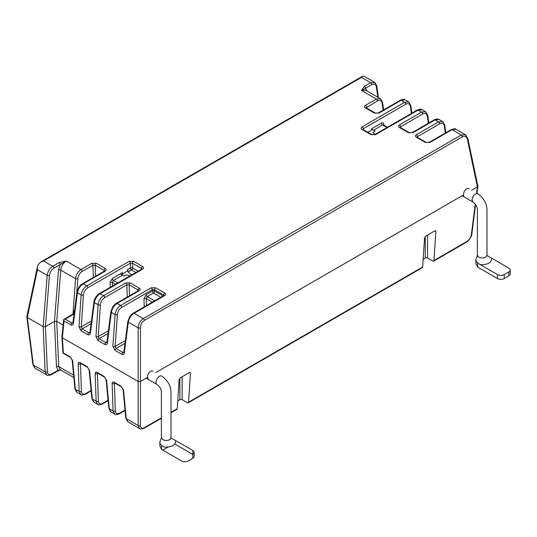 <?xml version="1.0" encoding="UTF-8"?>
<svg xmlns="http://www.w3.org/2000/svg" width="537" height="537" viewBox="0 0 537 537"><rect width="100%" height="100%" fill="white"/><g stroke="black" fill="none" stroke-linecap="round" stroke-linejoin="round"><path stroke-width="0.81" d="M387.002 127.517L382.606 124.98L373.557 130.202L375.074 131.075L372.906 132.72L375.128 134.378L372.906 132.72L375.074 131.075L371.866 129.222M120.624 274.065L124.013 276.025L125.712 275.045L127.974 275.045L129.726 276.058L127.974 275.045L125.712 275.045L124.013 276.025L122.503 275.152L113.455 280.374L112.401 282.381L112.515 285.999M135.948 272.467L131.545 269.93L128.175 271.876A12.794 7.384 0 0 0 132.068 274.709A12.794 7.384 180 0 1 127.584 270.957L122.033 274.159M153.038 371.08L151.246 370.919L149.051 372.544L147.688 375.383L147.534 377.357L140.405 381.478L138.157 381.478L62.379 337.726L63.379 352.916L62.97 353.124L61.916 337.142M63.104 325.086L56.727 321.401L54.465 321.401L45.423 326.624L43.155 326.63L27.313 317.481L26.863 316.709M365.603 90.162L361.555 90.531L364.354 86.37L370.658 82.732L374.692 82.356L375.235 82.765M47.39 375.215L46.732 374.954L45.162 371.799L43.155 326.63L47.196 275.333C47.766 271.4 49.605 268.386 52.713 266.292L59.016 262.653L66.232 261.042C63.124 263.137 61.299 266.157 60.762 270.104L56.721 321.401L58.728 366.576L60.245 369.698M435.863 231.467L434.816 230.863L435.594 230.769L435.863 231.467L433.956 260.499L466.586 241.657A1.598 0.926 -120 0 1 466.257 242.294L433.627 261.136A1.598 0.926 -120 0 1 432.829 261.056L427.546 258.008A1.598 0.926 0 0 0 425.284 258.008L423.163 259.23M190.46 373.155L189.413 372.544L190.185 372.456L190.46 373.155L188.554 402.179L422.646 267.023A1.598 0.926 60 0 1 422.317 267.661L188.225 402.817A1.598 0.926 -120 0 1 187.426 402.737L182.144 399.689A1.598 0.926 0 0 0 179.882 399.689L177.754 400.917M49.451 275.461A1.598 0.785 -175.5 0 1 47.196 275.333L37.409 269.681L37.422 266.735L38.194 264.674L40.389 262.264L43.51 260.982L52.713 266.292A1.598 0.926 60 0 1 53.841 268.218C51.357 269.896 49.894 272.313 49.451 275.461L45.417 326.624L47.424 371.738C47.773 374.423 49.243 375.148 51.827 373.913L58.13 370.275L56.472 366.637L54.465 321.401L58.506 269.97L60.144 264.587L53.841 268.218M377.773 97.19L376.377 86.712C375.813 84.141 374.282 83.457 371.792 84.658A1.598 0.926 -120 0 0 370.658 82.732L361.455 77.415L362.764 76.14L364.334 76.382M476.641 193.058L477.42 186.903L471.701 190.205M469.009 188.655L467.217 188.494L466.096 189.078L464.21 191.42L463.485 194.501L463.612 196.072L464.324 197.025M463.512 194.931L155.73 372.631M147.534 377.357L148.353 379.451M170.994 412.315L177.244 408.711L179.15 379.679L180.365 377.773L189.413 372.544M422.646 267.023L424.559 237.998L425.767 236.085L434.816 230.863M477.87 186.077L467.774 138.278A1.598 0.913 168.1 0 1 467.331 139.096C466.532 136.391 464.867 135.626 462.357 136.821L144.406 320.381C141.943 322.072 140.607 324.556 140.405 327.845A1.598 0.685 180 0 1 138.157 327.845C138.486 323.777 140.197 320.69 143.285 318.589L461.236 135.022L465.391 134.72M177.244 408.711A1.598 0.926 60 0 1 176.915 409.348L170.994 412.765M188.225 402.817A1.598 0.926 -120 0 0 188.554 402.179M433.627 261.136A1.598 0.926 -120 0 0 433.956 260.499M117.851 282.912L113.455 280.374A1.598 0.926 60 0 1 112.32 278.461L122.463 272.608L122.503 275.152M373.557 130.202L371.336 128.92L381.478 123.067A1.598 0.926 -120 0 0 382.606 124.98L383.351 125.074M128.175 271.876L127.571 269.661L130.417 268.017L130.276 263.271L132.538 263.318A1.598 0.926 -60 0 1 133.666 261.358L129.142 261.358L86.652 285.892C83.544 287.986 81.725 291.007 81.181 294.954L77.422 292.779L73.401 323.509A1.598 0.839 -172.5 0 1 72.938 322.811L76.959 292.088L78.717 287.49C80.355 285.295 81.577 284.066 82.383 283.805A1.598 0.926 60 0 1 83.181 283.885C80.06 285.973 78.14 288.94 77.422 292.779A1.598 0.839 -172.5 0 1 76.959 292.088M127.584 270.957L127.571 269.661M372.47 129.571L367.845 132.243M466.586 241.657C469.19 239.905 470.801 237.482 471.405 234.387A1.598 0.92 7.2 0 0 471.862 233.843L475.567 204.597M467.331 139.096L477.427 186.896L477.883 186.124M140.211 428.808L139.6 428.566L138.15 425.485A1.598 1.054 0 0 0 140.412 425.485C140.64 428.103 142.043 428.788 144.614 427.546L161.395 417.86M26.857 316.89L32.878 364.428A1.598 0.92 -7.2 0 0 33.341 364.972L35.153 368.268M371.792 84.658L365.489 88.296L367.201 91.089M365.502 107.924A1.598 0.926 -60 0 1 366.301 107.843L375.269 113.018A1.598 0.926 120 0 0 374.464 113.099L365.502 107.924C364.267 107.051 364.267 106.178 365.502 105.312L376.323 99.063L380.371 98.694M365.637 90.182L380.928 99.11M411.376 113.448L410.362 106.319C409.771 103.728 408.227 103.037 405.73 104.238L363.24 128.766A1.598 0.926 -120 0 0 362.106 126.86L404.596 102.325L408.644 101.956L409.201 102.372M405.079 99.895L401.126 100.318L378.994 113.099A1.598 0.926 -120 0 0 378.196 113.018L375.269 113.018M428.345 123.242L427.324 116.113C426.734 113.522 425.19 112.83 422.693 114.032L400.555 126.813A1.598 0.926 -120 0 0 399.427 124.899L421.558 112.119L425.606 111.75M422.008 109.676L426.163 112.166M422.042 109.689L418.088 110.112L375.598 134.646A1.598 0.926 -120 0 0 374.799 134.565L371.873 134.565L362.777 129.451M445.307 133.035L444.287 125.906C443.696 123.315 442.152 122.624 439.655 123.825L417.517 136.606A1.598 0.926 -120 0 0 416.39 134.693L438.528 121.912L442.569 121.543M444.287 125.906A1.598 0.993 -8.1 0 0 444.743 125.074L443.126 121.959M439.004 119.483L435.051 119.905L412.919 132.686A1.598 0.926 -120 0 0 412.121 132.605L409.194 132.605A1.598 0.926 120 0 0 408.395 132.686L412.919 132.686M455.967 129.276L452.013 129.699L429.882 142.48A1.598 0.926 -120 0 0 429.083 142.399L426.156 142.399A1.598 0.926 -60 0 0 425.358 142.48L429.882 142.48M465.451 134.753L466.035 135.203M123.832 352.191L127.853 321.468L129.612 316.87C131.25 314.675 132.471 313.447 133.27 313.185L163.886 295.511A1.598 0.926 60 0 1 164.684 295.592L134.069 313.266C130.947 315.353 129.034 318.32 128.316 322.166L124.295 352.89A1.598 0.839 7.5 0 1 123.832 352.191L122.892 352.46L123.872 351.896M124.993 343.318L116.026 348.493L115.16 346.432A1.598 0.772 4 0 1 112.911 346.311L115.106 314.541C115.65 310.594 117.475 307.573 120.577 305.479L151.192 287.798A1.598 0.926 60 0 1 152.327 289.712L121.711 307.386C119.227 309.064 117.778 311.487 117.361 314.655L115.16 346.432L125.356 340.545M116.307 303.392L138.439 290.611A1.598 0.926 60 0 1 139.244 290.692L117.106 303.472C113.985 305.56 112.065 308.527 111.354 312.373L107.333 343.096A1.598 0.839 -172.5 0 1 106.87 342.398L110.89 311.675L112.642 307.077C114.287 304.882 115.502 303.653 116.307 303.392A1.598 0.926 60 0 1 117.106 303.472L120.577 305.479A1.598 0.926 60 0 1 121.711 307.386M95.942 336.518L98.143 304.748C98.687 300.801 100.506 297.78 103.614 295.686L125.752 282.905A1.598 0.926 60 0 1 126.88 284.818L104.749 297.592C102.265 299.27 100.815 301.693 100.399 304.862L98.197 336.639A1.598 0.772 -176 0 1 95.942 336.518L97.942 340.498A1.598 0.926 -60 0 1 99.063 338.699L105.923 342.666L106.87 342.398M133.666 261.358L142.634 266.533C143.869 267.406 143.869 268.278 142.634 269.144L100.144 293.679C97.022 295.766 95.103 298.733 94.391 302.573L90.364 333.302A1.598 0.839 -172.5 0 1 89.901 332.604L93.928 301.881A1.598 0.839 -172.5 0 0 94.391 302.573L98.143 304.748A1.598 0.772 -176 0 0 100.399 304.862M72.998 314.078L75.529 278.629C76.066 274.682 77.892 271.662 81 269.567L91.82 263.318L96.351 263.318L105.312 268.493A1.598 0.926 -60 0 0 104.185 270.453L95.217 265.278A1.598 0.926 -60 0 1 96.351 263.318M127.423 421.424L125.806 418.028L123.054 389.372A1.598 0.953 -5.5 0 0 123.517 389.969L126.269 418.625L127.994 421.867M115.26 414.403L114.623 414.148M114.616 414.141L113.079 411.006L112.132 383.398A1.598 1.02 -2 0 0 114.388 383.351L114.468 382.861M104.46 377.081L97.593 373.121A1.598 0.926 -60 0 1 97.264 372.477L104.131 376.444A1.598 0.926 -60 0 0 104.46 377.081L106.084 379.578A1.598 0.953 174.5 0 0 106.554 380.176L109.306 408.832L111.031 412.074L114.65 414.161M93.498 401.837L91.881 398.441L89.122 369.785A1.598 0.953 -5.5 0 0 89.585 370.382L92.344 399.038L94.062 402.28M98.298 404.609L97.653 404.354L96.116 401.213L95.163 373.604A1.598 1.02 178 0 0 97.425 373.551L97.506 373.067M81.335 394.816L80.691 394.554L79.147 391.419L78.201 363.811A1.598 1.02 -2 0 0 80.463 363.757L81.409 391.372C81.731 394.044 83.188 394.762 85.772 393.527L91.109 390.439M63.379 352.916L70.206 356.857L72.623 360.589L75.381 389.244L77.1 392.487L80.718 394.574M73.75 376.571L73.428 373.215M59.016 262.653A1.598 0.926 60 0 1 60.144 264.587L66.232 261.042L81 269.567A1.598 0.926 -120 0 1 82.127 271.48C79.644 273.152 78.194 275.575 77.778 278.743L76.737 293.806M60.762 369.993L58.13 370.275A1.598 0.926 60 0 1 57.801 370.973L60.809 370.02M383.103 110.186L382.089 103.05C381.498 100.466 379.954 99.775 377.457 100.969A1.598 0.926 60 0 0 376.323 99.063L361.555 90.531L365.489 88.296A1.598 0.926 -120 0 0 364.354 86.37M73.327 310.406A1.598 0.772 4 0 0 74.529 310.688M73.401 323.509C73.066 325.033 72.227 325.489 70.877 324.872L64.051 320.931L63.661 319.468L65.172 319.139L71.998 323.079L72.938 322.811M73.576 313.635L73.321 310.842A1.598 0.618 -2.9 0 0 74.489 310.97M63.681 319.461L73.408 313.843A1.598 0.926 60 0 1 74.113 313.877M73.576 313.722A1.598 1.081 49.8 0 1 74.153 313.554M163.53 295.719L163.557 294.934L164.007 295.431M160.825 297.276L153.501 293.048A1.598 0.926 120 0 0 154.629 291.088L154.589 289.758A1.598 0.926 -60 0 1 155.723 287.798L164.684 292.98A1.598 0.926 -60 0 0 163.557 294.934L154.589 289.758L152.327 289.712L152.367 291.135L146.151 294.726L143.97 298.693A1.598 0.893 178.3 0 1 146.232 298.646L147.279 296.639L154.602 300.868M130.276 282.905L139.237 288.08A1.598 0.926 120 0 0 138.11 290.04L129.142 284.865A1.598 0.926 -60 0 1 130.276 282.905L125.752 282.905M108.393 330.752L98.197 336.639L99.063 338.699L108.031 333.524M129.477 295.793L129.142 284.865L126.88 284.818L127.256 297.075M138.559 290.53L138.11 290.04L138.083 290.819M142.634 266.533A1.598 0.926 120 0 0 141.5 268.493L141.956 268.99M129.142 261.358A1.598 0.926 -120 0 1 130.276 263.271L87.779 287.798C85.296 289.477 83.846 291.9 83.436 295.068L81.235 326.845A1.598 0.772 -176 0 1 78.979 326.724L80.973 330.705A1.598 0.926 -60 0 1 82.101 328.906L88.961 332.873L89.901 332.604M91.431 320.958L81.235 326.845L82.101 328.906L91.062 323.73M110.286 287.282L110.139 282.428A1.598 0.893 178.3 0 1 112.401 282.381L115.589 284.221M104.634 270.943L104.185 270.453L104.158 271.232M95.552 276.199L95.217 265.278L92.955 265.231L82.127 271.48M61.916 337.035L62.379 337.726L64.051 320.931M425.358 142.48L416.39 137.304A1.598 0.926 -60 0 1 417.189 137.224L426.156 142.399M417.544 137.432L417.517 136.606L417.068 137.143M400.099 127.491L400.226 127.43A1.598 0.926 120 0 0 399.427 127.511L408.395 132.686M400.582 127.638L400.555 126.813L400.105 127.35M381.478 123.067C382.854 122.436 383.633 122.886 383.821 124.423A1.598 0.893 -1.7 0 0 383.378 124.886M375.598 134.646L371.074 134.646A1.598 0.926 -60 0 1 371.873 134.565M371.074 134.646L362.106 129.471A1.598 0.926 -60 0 1 362.911 129.39M363.26 129.592L363.24 128.766L362.784 129.31M377.457 100.969L366.174 107.762M72.623 360.589A1.598 0.953 174.5 0 1 72.159 359.991L74.912 388.647L76.536 392.044M80.537 363.274L80.463 363.757L80.926 363.495M462.102 195.743L472.983 202.026L471.989 199.831L472.882 196.676M486.972 255.33C485.73 258.049 482.998 258.7 478.776 257.29L477.373 255.33L477.373 210.987C477.581 208.39 476.99 205.288 472.983 202.026L471.989 199.831C472.875 195.468 474.809 193.427 477.782 193.716C484.045 198.254 487.106 203.946 486.972 210.793L486.972 255.33M161.812 376.142C158.878 374.067 153.75 382.948 157.012 384.452C161.013 387.714 161.61 390.815 161.395 393.413L161.395 437.756L162.805 439.716C167.027 441.132 169.752 440.474 170.994 437.756L170.994 393.218C171.135 386.372 168.074 380.679 161.812 376.142M165.309 440.474C168.678 440.588 170.571 439.702 170.994 437.809M194.179 452.429L194.179 456.363A4.799 2.772 180 0 1 192.77 458.323L192.77 454.389A4.799 2.772 0 0 0 194.179 452.429A4.799 2.772 0 0 0 192.77 450.476L192.77 454.389L174.847 444.059M170.988 437.903L192.77 450.476M175.599 440.562C175.827 445.045 172.062 447.227 164.295 447.093L161.671 445.395L161.671 449.375A7.995 4.618 -120 0 0 162.805 450.16L168.128 447.086M192.77 458.323L188.252 460.934A4.799 2.772 180 0 1 181.466 460.934L162.805 450.16M161.187 438.494L159.798 442.219L160.382 444.159L161.671 445.395M159.798 442.219L159.952 446.254L161.671 449.375M486.965 255.397L486.905 254.867M477.373 255.256L477.762 256.418M508.747 271.964L504.223 274.575L504.223 278.508L508.747 275.897L508.747 271.964A4.799 2.772 0 0 0 510.15 270.004A4.799 2.772 0 0 0 508.747 268.05L491.577 258.136C491.798 262.627 488.026 264.801 480.259 264.66L477.648 262.969L477.648 266.949A7.995 4.618 -120 0 0 478.776 267.735L497.437 278.508L497.437 274.575L480.259 264.66M497.437 274.575A4.799 2.772 0 0 0 504.223 274.575M486.958 255.478L491.577 258.136M510.15 270.004L510.15 273.937A4.799 2.772 180 0 1 508.747 275.897M504.223 278.508A4.799 2.772 180 0 1 497.437 278.508M477.158 256.062L475.769 259.801L476.346 261.727L477.648 262.969M475.769 259.801L475.93 263.828L477.648 266.949M144.218 306.869L143.97 298.693M125.806 418.028A1.598 0.953 -5.5 0 0 126.269 418.625L138.15 425.485L138.157 327.845L128.316 322.166A1.598 0.839 7.5 0 1 127.853 321.468M112.911 346.311L114.905 350.292L121.765 354.252C123.114 354.87 123.96 354.413 124.295 352.89M117.361 314.655A1.598 0.772 4 0 1 115.106 314.541L111.354 312.373A1.598 0.839 -172.5 0 1 110.89 311.675M106.903 342.103L105.923 342.666A1.598 0.926 120 0 0 104.802 344.459C106.151 345.076 106.997 344.62 107.333 343.096M104.802 344.459L97.942 340.498M89.941 332.309L88.961 332.873A1.598 0.926 120 0 0 87.84 334.665C89.189 335.283 90.035 334.826 90.364 333.302M87.84 334.665L80.973 330.705M78.979 326.724L81.181 294.954A1.598 0.772 -176 0 0 83.436 295.068M74.912 388.647A1.598 0.953 174.5 0 0 75.381 389.244L79.147 391.419A1.598 1.02 -2 0 0 81.409 391.372M89.122 369.785L87.497 367.288L80.631 363.327A1.598 0.926 -60 0 1 80.302 362.683C78.979 362.059 78.281 362.428 78.201 363.811M80.302 362.683L87.169 366.65L89.585 370.382M91.881 398.441A1.598 0.953 -5.5 0 0 92.344 399.038L96.116 401.213A1.598 1.02 178 0 0 98.372 401.166C98.694 403.837 100.15 404.556 102.735 403.321L108.071 400.233M97.264 372.477C95.942 371.852 95.244 372.222 95.163 373.604M106.554 380.176L104.131 376.444M106.084 379.578L108.843 408.234A1.598 0.953 174.5 0 0 109.306 408.832L113.079 411.006A1.598 1.02 -2 0 0 115.334 410.959C115.663 413.631 117.113 414.349 119.697 413.114L125.034 410.026M123.517 389.969L121.094 386.237L114.227 382.277C112.904 381.646 112.206 382.015 112.132 383.398M37.409 269.681L27.313 317.481L33.341 364.972L45.162 371.799A1.598 1.014 177.5 0 0 47.424 371.738M152.347 302.177L146.232 298.646L146.44 305.587M361.455 77.415L43.51 260.982M82.383 283.805L104.514 271.024A1.598 0.926 60 0 1 105.312 271.104C106.548 270.232 106.548 269.366 105.312 268.493M105.312 271.104L83.181 283.885L86.652 285.892A1.598 0.926 -120 0 1 87.779 287.798M142.634 269.144A1.598 0.926 -120 0 0 141.835 269.064L99.345 293.598A1.598 0.926 -120 0 1 100.144 293.679L103.614 295.686A1.598 0.926 60 0 1 104.749 297.592M139.244 290.692C140.472 289.819 140.472 288.953 139.237 288.08M155.723 287.798L151.192 287.798M164.684 295.592C165.92 294.719 165.92 293.846 164.684 292.98M133.27 313.185A1.598 0.926 60 0 1 134.069 313.266L143.285 318.589A1.598 0.926 60 0 1 144.406 320.381M462.357 136.821A1.598 0.926 -120 0 0 461.236 135.022L452.013 129.699A1.598 0.926 -120 0 0 451.214 129.625C453.879 128.645 455.457 128.538 455.953 129.296M416.39 134.693C415.155 135.559 415.155 136.432 416.39 137.304M439.655 123.825A1.598 0.926 -120 0 0 438.528 121.912L435.051 119.905A1.598 0.926 60 0 0 434.252 119.825L412.121 132.605M399.427 124.899C398.192 125.765 398.192 126.638 399.427 127.511M422.693 114.032A1.598 0.926 60 0 0 421.558 112.119L418.088 110.112A1.598 0.926 -120 0 0 417.289 110.031M362.106 126.86C360.871 127.725 360.871 128.598 362.106 129.471M405.73 104.238A1.598 0.926 -120 0 0 404.596 102.325L401.126 100.318A1.598 0.926 -120 0 0 400.327 100.238C402.992 99.264 404.569 99.157 405.059 99.916M374.464 113.099L378.994 113.099M471.405 234.387L475.238 204.134M140.412 381.471L140.412 425.485M140.405 327.845L140.405 381.478M70.877 324.872A1.598 0.926 -60 0 1 71.998 323.079L72.978 322.515M74.093 313.984L65.172 319.139M114.905 350.292A1.598 0.926 -60 0 1 116.026 348.493L122.892 352.46A1.598 0.926 -60 0 0 121.765 354.252M182.144 376.746L182.144 399.689M179.882 399.689L179.882 378.162M427.546 235.058L427.546 258.008M425.284 258.008L425.284 236.481M144.614 427.546A1.598 0.926 60 0 1 144.285 428.184L161.395 418.31M146.151 294.726A1.598 0.926 -120 0 0 147.279 296.639L153.501 293.048A1.598 0.926 -120 0 1 152.367 291.135A1.598 0.893 178.3 0 1 154.629 291.088L163.087 295.974M141.479 269.272L141.5 268.493L132.538 263.318L132.679 267.97L138.21 271.158M93.324 277.488L92.955 265.231A1.598 0.926 -120 0 0 91.82 263.318M112.32 278.461L110.139 282.428M365.502 105.312A1.598 0.926 60 0 1 366.63 107.225L366.657 108.051M383.821 124.423L383.841 125.155M97.888 373.289L97.425 373.551L98.372 401.166M114.851 383.082L114.388 383.351L115.334 410.959M77.778 278.743A1.598 0.772 4 0 1 75.529 278.629L60.762 270.104A1.598 0.785 4.5 0 0 58.506 269.97M56.472 366.637A1.598 1.014 -2.5 0 1 58.728 366.576L73.495 375.094A1.598 1.02 178 0 0 73.616 375.168M51.827 373.913A1.598 0.926 60 0 1 51.498 374.618L57.801 370.98M374.692 82.383L376.833 85.88A1.598 1.007 172.4 0 1 376.377 86.712M62.977 353.131L70.535 357.494A1.598 0.926 -60 0 1 70.206 356.857M130.417 268.017A1.598 0.926 -120 0 0 131.545 269.93A1.598 0.926 120 0 0 132.679 267.97A1.598 0.893 178.3 0 0 130.417 268.017M382.089 103.05A1.598 0.993 -8.1 0 0 382.539 102.225L383.633 109.877M425.613 111.783L427.774 115.28A1.598 0.993 171.9 0 1 427.324 116.113M410.362 106.319A1.598 0.993 -8.1 0 0 410.812 105.487L411.906 113.146M102.735 403.321A1.598 0.926 60 0 1 102.399 404.005C99.808 404.985 98.231 405.093 97.674 404.327M125.081 410.496L119.368 413.799A1.598 0.926 -120 0 0 119.697 413.114M123.054 389.372L121.422 386.875A1.598 0.926 -60 0 1 121.094 386.237M114.227 382.277A1.598 0.926 120 0 0 114.556 382.915L114.609 382.733M91.156 390.909L85.437 394.212A1.598 0.926 -120 0 0 85.772 393.527M87.497 367.288A1.598 0.926 -60 0 1 87.169 366.65M477.004 193.266L477.89 186.305M362.388 76.335L40.973 261.902M26.87 316.662L37.422 266.721M374.712 82.362L364.247 76.328M408.67 101.976L405.046 99.882M442.602 121.563L438.977 119.469M465.492 134.78L455.94 129.263M139.647 428.593L127.981 421.86M97.68 404.368L94.056 402.273M73.844 377.545L60.298 369.724M46.753 374.96L35.127 368.248M467.774 138.278L465.431 134.774M466.257 242.294C467.653 242.57 472.654 234.823 471.862 233.843M139.613 428.546C140.056 429.285 141.614 429.164 144.285 428.184M34.563 367.805L32.878 364.428M46.753 374.927C47.377 375.705 48.961 375.598 51.498 374.618M376.833 85.88L378.384 97.546M99.345 293.598C98.278 293.786 94.089 298.317 93.928 301.881M63.661 319.495L61.916 337.008M382.539 102.218L380.377 98.727M451.214 129.625L429.083 142.399M444.743 125.074L445.831 132.733M400.226 127.43L409.194 132.605M427.774 115.28L428.868 122.939M434.252 119.832C436.917 118.852 438.494 118.744 438.991 119.503M383.445 124.926L387.472 127.249M374.799 134.565L417.289 110.038C419.954 109.058 421.532 108.951 422.022 109.709M410.812 105.487L408.65 101.99M400.327 100.238L378.189 113.018M108.843 408.234L110.461 411.631M108.118 400.703L102.399 404.005M70.535 357.494L72.159 359.991M119.368 413.799C116.784 414.779 115.207 414.886 114.636 414.121M121.422 386.875L114.556 382.915M85.437 394.212C82.852 395.192 81.275 395.299 80.711 394.534M146.131 378.169L156.952 384.418M170.914 438.252L170.92 437.836M161.462 437.668L161.308 438.299M477.433 255.236L477.286 255.874M486.898 255.411L486.891 255.827"/></g></svg>
